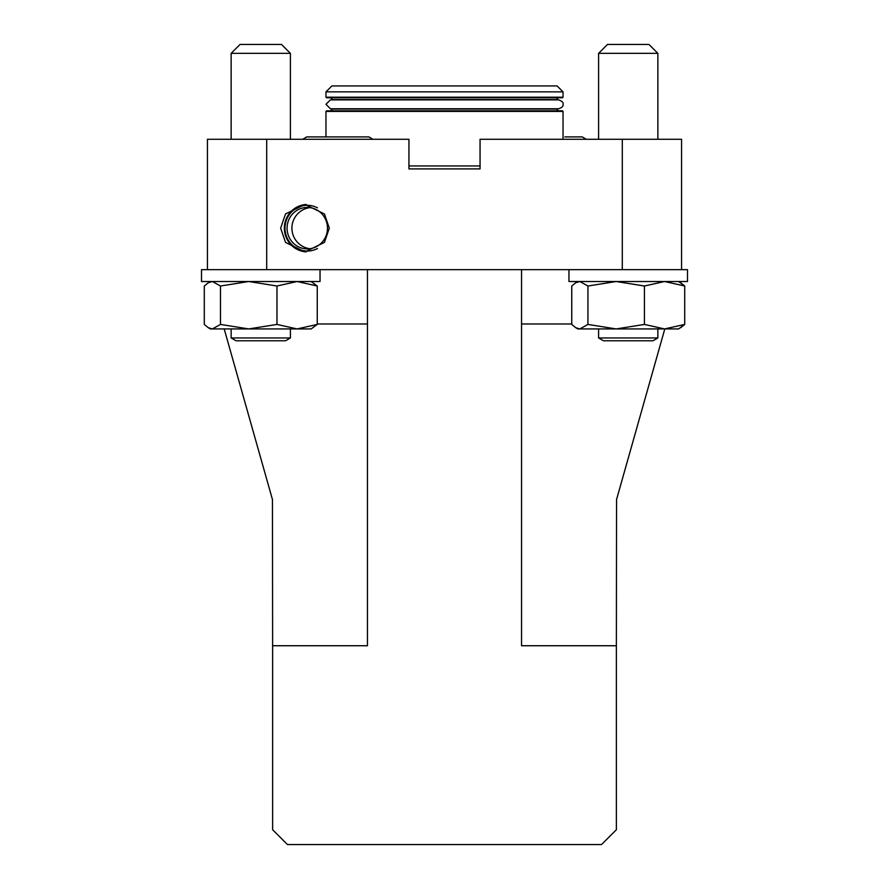 <?xml version="1.0" encoding="UTF-8"?>
<svg xmlns="http://www.w3.org/2000/svg" width="889" height="889" viewBox="0 0 889 889"><rect width="100%" height="100%" fill="white"/><g stroke="black" fill="none" stroke-linecap="round" stroke-linejoin="round"><path stroke-width="1.33" d="M224.195 328.93L272.445 499.518L272.623 645.736L367.457 645.736L367.457 269.667L207.437 269.667L207.437 139.273L266.7 139.273L266.7 269.667M272.623 645.736L272.623 829.737L287.447 844.55L601.553 844.55L616.377 829.737L616.377 645.736L521.543 645.736L521.543 269.667L367.457 269.667M622.3 139.273L681.563 139.273L681.563 269.667L622.3 269.667L622.3 139.273L480.06 139.273L480.06 168.91L408.94 168.91L480.06 168.91M408.94 168.91L408.94 139.273L266.7 139.273M329.308 228.173L324.441 242.397L304.983 251.887L285.513 242.397L280.646 228.173L285.513 213.949L304.983 204.47L324.441 213.949L329.308 228.173M622.3 269.667L521.543 269.667M664.805 328.93L616.555 499.518L616.377 645.736M290.536 216.549A20.747 20.214 90 0 1 327.485 228.173A20.747 20.214 90 0 1 289.425 237.896A20.747 20.214 90 0 1 290.536 216.549M306.261 251.854A23.703 23.103 90 0 1 286.78 238.741A23.703 23.103 90 0 1 288.336 214.882A23.703 23.103 90 0 1 306.261 204.503M317.451 248.531A22.881 22.292 90 0 1 290.592 243.342A22.881 22.292 90 0 1 288.825 215.349A22.881 22.292 90 0 1 317.451 207.826M680.674 282.713L684.708 286.014L664.561 281.513L644.425 286.014L644.425 324.429L664.561 328.93L678.607 328.93L684.708 324.429L684.708 286.014L678.607 281.513M290.403 337.953L285.502 340.787L236.052 340.787L231.14 337.953L290.403 337.953L290.403 328.93M231.14 53.34L290.403 53.34L281.513 44.45L240.03 44.45L231.14 53.34L231.14 139.273M311.15 281.513L317.251 286.014L297.115 281.513L276.968 286.014L276.968 324.429L297.115 328.93L311.15 328.93L317.251 324.429L317.251 286.014M317.251 324.429L297.115 328.93L248.731 328.93L276.968 324.429M220.483 324.429L212.393 328.93L248.731 328.93L220.483 324.429L220.483 286.014L248.731 281.513L276.968 286.014M220.483 286.014L212.393 281.513L208.326 282.713L204.292 286.014L204.292 324.429L208.326 327.73L212.393 328.93L210.393 328.93L208.326 327.73M320.04 269.667L320.04 281.513L201.503 281.513L201.503 269.667L207.437 269.667M657.86 337.953L652.948 340.787L603.498 340.787L598.597 337.953L657.86 337.953L657.86 328.93M598.597 53.34L657.86 53.34L648.97 44.45L607.487 44.45L598.597 53.34L598.597 139.273M680.674 327.73L684.708 324.429L664.561 328.93L616.177 328.93L644.425 324.429M587.94 324.429L579.839 328.93L616.177 328.93L587.94 324.429L587.94 286.014L616.177 281.513L644.425 286.014M587.94 286.014L579.839 281.513L575.772 282.713L571.749 286.014L571.749 324.429L575.772 327.73L579.839 328.93L577.85 328.93L575.772 327.73M681.563 269.667L687.497 269.667L687.497 281.513L568.96 281.513L568.96 269.667M563.037 97.201L563.037 91.867L557.103 85.933L331.897 85.933L325.963 91.867L325.963 97.201L563.037 97.201L562.437 97.79L326.563 97.79L325.963 97.201M480.06 165.943L408.94 165.943M563.037 111.425L325.963 111.425L326.563 110.825L562.437 110.825L563.037 111.425L563.037 139.273M558.292 110.825L556.514 109.047L332.486 109.047L330.708 110.825M558.592 108.758L330.408 108.758L325.963 104.313L330.408 99.868L558.592 99.868C562.137 101.179 563.615 102.668 563.037 104.313C563.482 106.147 562.004 107.636 558.592 108.758L556.514 109.047M330.708 97.79L332.486 99.568L556.514 99.568L558.292 97.79M563.037 91.867L325.963 91.867M521.543 323.974L571.749 323.974M367.457 323.974L317.251 323.974M309.905 207.615A20.747 20.747 0 0 0 309.905 248.742M564.837 136.906L582.295 136.906L564.837 136.906M586.229 139.273L582.295 136.906M372.869 139.273L368.935 136.906L306.705 136.906L302.771 139.273M231.14 328.93L231.14 337.953M290.403 53.34L290.403 139.273M210.393 281.513L208.326 282.713M598.597 328.93L598.597 337.953M657.86 53.34L657.86 139.273M577.85 281.513L575.772 282.713M325.963 111.425L325.963 136.906M330.408 108.758L332.486 109.047"/></g></svg>
